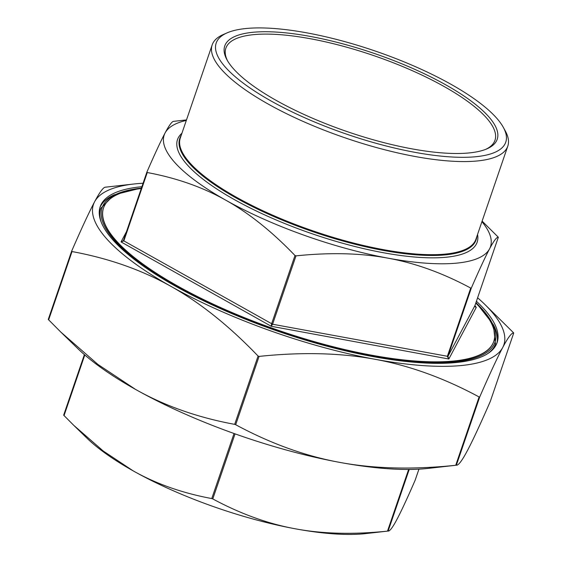 <?xml version="1.0" encoding="UTF-8"?>
<svg xmlns="http://www.w3.org/2000/svg" width="562" height="562" viewBox="0 0 562 562"><rect width="100%" height="100%" fill="white"/><g stroke="black" fill="none" stroke-linecap="round" stroke-linejoin="round"><path stroke-width="0.84" d="M103.499 208.017A206.212 59.235 18.9 0 0 103.443 208.179A206.212 59.235 18.9 0 0 279.356 331.018A206.212 59.235 18.9 0 0 493.633 341.773A206.212 59.235 18.9 0 0 493.689 341.612M101.181 222.053A208.706 59.944 18.9 0 1 100.76 208.34L100.535 208.987A208.706 59.944 18.9 0 0 99.713 217.15M491.09 351.145A208.706 59.944 18.9 0 0 495.438 344.19L493.38 324.688L475.993 302.511M143.064 183.247A216.883 62.298 18.9 0 0 133.791 184.013A216.883 62.298 18.9 0 0 94.606 201.772A216.883 62.298 18.9 0 0 171.01 286.402A216.883 62.298 18.9 0 0 375.051 359.287A216.883 62.298 18.9 0 0 502.695 347.541C497.377 357.53 489.727 373.983 479.744 396.905L479.112 396.962C444.275 378.17 409.586 365.609 375.051 359.287C340.544 352.887 301.885 351.924 259.075 356.406L258.077 356.048C229.233 325.974 200.213 302.756 171.01 286.402C141.835 269.971 108.838 258.351 72.027 251.551L71.655 251.137C81.638 228.214 89.288 211.762 94.606 201.772C99.952 191.698 103.633 186.837 105.649 187.195M455.726 465.28L428.209 468.399A216.883 62.298 -161.1 0 1 339.75 462.393C374.264 468.799 412.915 469.762 455.726 465.28L479.112 396.962M235.689 424.724C270.526 443.516 305.215 456.07 339.75 462.393A216.883 62.298 -161.1 0 1 135.709 389.508C164.884 405.947 197.873 417.559 234.684 424.359L235.689 424.724L259.075 356.406M71.641 251.186L48.262 319.448L60.879 332.142L97.943 364.457L135.709 389.508A216.883 62.298 -161.1 0 1 77.528 348.335L60.879 332.142M484.472 304.077L513.738 332.964C511.722 332.606 508.041 337.467 502.695 347.541A216.883 62.298 18.9 0 0 484.472 304.077A216.883 62.298 18.9 0 0 477.609 297.79M479.744 396.905L456.351 465.217C458.367 465.575 462.048 460.714 467.394 450.64C472.712 440.65 480.362 424.198 490.345 401.282L490.359 401.226M387.499 531.125L365.743 533.598A172.436 49.533 -161.1 0 1 295.415 528.821C322.658 533.9 353.35 534.673 387.499 531.125L408.616 469.453M409.22 469.453L388.124 531.069C389.747 531.322 392.669 527.458 396.898 519.478C401.092 511.617 407.162 498.55 415.121 480.299L415.135 480.243M212.773 498.923C240.585 513.886 268.13 523.854 295.415 528.821A172.436 49.533 -161.1 0 1 133.18 470.872C156.215 483.875 182.411 493.106 211.769 498.564L212.773 498.923L235.049 433.864M63.661 415.17L84.391 354.622L63.661 415.17L73.685 425.265L103.225 451.005L133.18 470.872A172.436 49.533 -161.1 0 1 86.927 438.135L73.685 425.265M186.31 120.444A172.436 49.533 18.9 0 0 165.102 132.934C169.331 124.954 172.253 121.09 173.876 121.343M146.879 172.12C154.838 153.862 160.908 140.802 165.102 132.934A172.436 49.533 18.9 0 0 225.847 200.227C202.812 187.223 176.616 177.992 147.258 172.534L146.879 172.12M123.373 240.705L121.027 241.913L123.851 240.894L123.471 240.48L146.865 172.169M294.987 255.513C271.966 231.544 248.917 213.117 225.847 200.227A172.436 49.533 18.9 0 0 388.075 258.176C360.832 253.09 330.14 252.324 295.991 255.872L294.987 255.513L271.579 323.874L271.207 326.269L272.584 324.232L123.851 240.894L147.258 172.534M470.717 288.074C442.905 273.111 415.36 263.142 388.075 258.176A172.436 49.533 18.9 0 0 489.565 248.833C485.371 256.701 479.295 269.76 471.342 288.018L470.717 288.074L447.31 356.434L448.834 359.013L447.935 356.378L272.584 324.232L295.991 255.872M482.112 221.119L498.332 237.241C496.717 236.988 493.794 240.852 489.565 248.833A172.436 49.533 18.9 0 0 481.929 221.66M498.332 237.241L474.932 305.609L476.274 307.393L475.066 306.761M181.273 135.154A156.587 44.981 18.9 0 0 179.959 137.908A156.587 44.981 18.9 0 0 235.949 197.114A156.587 44.981 18.9 0 0 386.431 250.301A156.587 44.981 18.9 0 0 476.246 239.349A156.587 44.981 18.9 0 0 476.892 236.37M141.259 188.544A206.212 59.235 18.9 0 0 103.556 207.856A206.212 59.235 18.9 0 0 177.283 285.826A206.212 59.235 18.9 0 0 375.458 355.879A206.212 59.235 18.9 0 0 493.745 341.45A206.212 59.235 18.9 0 0 475.796 303.08M227.575 60.872A142.214 40.85 -161.1 0 1 225.875 48.156A142.214 40.85 -161.1 0 1 307.456 38.209A142.214 40.85 -161.1 0 1 444.128 86.52A142.214 40.85 -161.1 0 1 494.974 140.289A142.214 40.85 -161.1 0 1 485.842 149.288M276.23 100.415A143.991 41.363 18.9 0 0 486.924 148.846A143.991 41.363 18.9 0 0 374.376 53.481A143.991 41.363 18.9 0 0 226.999 59.853A143.991 41.363 18.9 0 0 276.23 100.415M270.912 100.9A153.033 43.955 -161.1 0 1 227.125 32.856A153.033 43.955 -161.1 0 1 375.212 51.03A153.033 43.955 -161.1 0 1 503.362 127.434A153.033 43.955 -161.1 0 1 437.622 155.758A153.033 43.955 -161.1 0 1 270.912 100.9M227.125 32.856L223.339 34.507A156.229 44.876 18.9 0 0 212.176 44.904A156.229 44.876 18.9 0 0 268.039 103.977A156.229 44.876 18.9 0 0 418.177 157.051A156.229 44.876 18.9 0 0 507.795 146.12A156.229 44.876 18.9 0 0 505.35 131.058L503.362 127.434M212.176 44.904L180.297 138.02A156.229 44.876 18.9 0 0 236.152 197.093A156.229 44.876 18.9 0 0 386.298 250.16A156.229 44.876 18.9 0 0 475.916 239.236L507.795 146.12M113.924 194.937A209.767 60.253 18.9 0 0 99.888 207.68M496.752 343.558A209.767 60.253 18.9 0 0 493.471 324.885M476.421 301.246A209.767 60.253 -161.1 0 1 497.11 342.602A209.767 60.253 -161.1 0 1 376.786 357.277A209.767 60.253 -161.1 0 1 175.189 286.016A209.767 60.253 -161.1 0 1 100.191 206.704A209.767 60.253 -161.1 0 1 141.884 186.71M486.924 354.123A208.706 59.944 18.9 0 0 495.663 343.544M475.937 302.658A207.638 59.642 -161.1 0 1 411.546 361.577A207.638 59.642 -161.1 0 1 156.173 274.137A207.638 59.642 -161.1 0 1 141.399 188.122M258.077 356.048L234.684 424.359M48.641 319.869L72.027 251.551M513.738 332.964L490.345 401.282L513.738 332.964M415.128 480.271L418.936 469.165L415.121 480.299M234.045 433.506L211.769 498.564M64.04 415.585L84.792 354.973M126.52 231.579L121.027 241.913L271.207 326.269L448.834 359.013L476.274 307.393L475.115 306.747M475.6 307.133L474.932 305.595L447.935 356.378L471.342 288.018M476.246 239.349L476.028 239.995A156.587 44.981 -161.1 0 1 386.206 250.947A156.587 44.981 -161.1 0 1 235.724 197.754A156.587 44.981 -161.1 0 1 179.735 138.554L179.959 137.908M181.933 133.236A158.365 45.487 18.9 0 0 234.129 199.461A158.365 45.487 18.9 0 0 397.489 255.05A158.365 45.487 18.9 0 0 477.552 234.452M100.76 208.34L114.114 194.838L141.448 187.975M48.262 319.448L71.648 251.158M133.791 184.013L105.354 187.195M186.5 119.91L173.644 121.35M146.872 172.141L123.471 240.494M474.932 305.595L498.339 237.241"/></g></svg>
